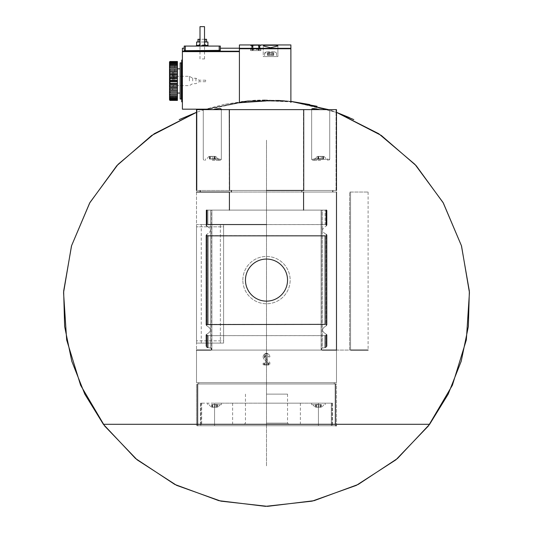 <?xml version="1.0" encoding="UTF-8"?>
<svg xmlns="http://www.w3.org/2000/svg" width="533" height="533" viewBox="0 0 533 533"><rect width="100%" height="100%" fill="white"/><g stroke="black" fill="none" stroke-linecap="round" stroke-linejoin="round"><path stroke-width="0.4" stroke-dasharray="2.67 2" d="M197.636 425.74L335.364 425.74L197.636 425.74L197.636 383.967L335.364 383.967L197.636 383.967M336.496 425.74L336.496 383.967L335.364 383.967L336.496 383.967L336.496 425.74L335.364 425.74L335.364 424.295M201.701 425.74L332.492 425.74L200.508 425.74L201.701 425.74L201.701 403.161L200.508 403.161L214.566 403.161L214.566 425.74L214.566 403.161L318.434 403.161L318.434 425.74L318.434 403.161L332.492 403.161L331.299 403.161L331.299 425.74L331.299 403.161L332.492 403.161L200.508 403.161L201.701 403.161L201.701 425.74M223.6 343.099L223.6 224.56L223.6 343.099L196.504 343.099L196.504 340.84L196.504 343.099L223.6 343.099L201.247 343.099L220.356 343.099L220.356 224.56L223.6 224.56L196.504 224.56L196.504 340.84L196.504 224.56L223.6 224.56L223.6 226.811L196.504 226.811L223.6 226.811L223.6 340.84L196.504 340.84L223.6 340.84L223.6 343.099L220.356 343.099L220.356 224.56L201.247 224.56L223.6 224.56L223.6 343.099M214.952 156.369L211.688 156.369L215.152 156.369L214.599 156.369L214.952 156.369L215.152 159.067L211.688 159.067L215.152 159.067L214.599 159.067L214.952 159.067L214.952 156.369M211.688 156.369L209.469 156.369L212.927 156.369L209.469 156.369L211.688 156.369L211.688 159.067L209.469 159.067L212.927 159.067L209.469 159.067L211.688 159.067L211.688 156.369M209.669 156.369L210.022 156.369L209.469 156.369L210.022 156.369L209.669 156.369L209.669 159.067L209.669 156.369M212.307 156.369L215.698 156.369L212.307 156.369M214.333 156.369L212.927 156.369L214.333 156.369L214.333 159.067L212.927 159.067L214.333 159.067L214.333 156.369M323.331 156.369L320.073 156.369L323.531 156.369L322.978 156.369L323.331 156.369L323.531 159.067L320.073 159.067L323.531 159.067L322.978 159.067L323.331 159.067L323.331 156.369M320.073 156.369L317.848 156.369L321.312 156.369L317.848 156.369L320.073 156.369L320.073 159.067L317.848 159.067L321.312 159.067L317.848 159.067L320.073 159.067L320.073 156.369M318.048 156.369L318.401 156.369L317.848 156.369L318.401 156.369L318.048 156.369L318.048 159.067L318.048 156.369M320.693 156.369L317.302 156.369L320.693 156.369M322.712 156.369L321.312 156.369L322.712 156.369L322.712 159.067L321.312 159.067L322.712 159.067L322.712 156.369M290.885 102.403L290.885 48.743L239.404 48.743L239.404 102.749L209.316 109.178L205.831 109.178L223.827 104.441L248.405 100.717M221.162 109.631L311.838 109.631L221.162 109.631L221.342 109.205L219.536 108.572M216.618 108.859L213.073 109.631L203.28 109.631L213.073 109.631M319.927 109.631L329.72 109.631L319.927 109.631L328.594 109.631L319.927 109.631L311.812 108.899M311.658 109.205L311.658 159.3L329.72 159.3L311.658 159.3L329.72 159.3L311.658 159.3L311.658 109.205L311.838 109.631L329.72 109.631L311.838 109.631M266.5 424.295L266.5 139.992L266.5 466.255L266.5 424.295L103.369 424.295L429.631 424.295L266.5 424.295L266.5 139.992L266.5 424.295M103.369 424.295L336.496 424.295M271.583 51.828L274.575 51.828L271.583 51.828L274.575 51.828L271.583 51.828L272.463 51.828L271.583 51.828L271.583 52.321A8.408 8.408 0 0 0 269.551 52.321A8.408 8.408 0 0 1 271.583 52.321L271.583 54.199L269.758 54.199L271.583 54.199L271.583 52.321A8.408 8.408 0 0 0 269.551 52.321L269.551 51.828L266.553 51.828L269.551 51.828L269.551 52.321A8.408 8.408 0 0 1 271.583 52.321L271.583 54.199L269.551 54.199L269.551 51.828L266.553 51.828L269.551 51.828L269.551 52.321L269.551 51.828L268.665 51.828L269.551 51.828L269.551 54.199L271.583 54.199L271.583 51.828M272.436 51.828L273.722 51.828L272.39 51.828L273.722 51.828L272.39 51.828L272.463 55.345L269.758 55.345L273.722 55.345L271.37 55.345L273.722 55.345L272.39 55.345L272.436 51.828M252.455 45.058L252.455 50.582L250.697 50.582L252.615 50.582L252.455 45.058C250.13 44.905 250.13 44.905 252.455 45.058L259.091 45.058C261.417 44.905 261.417 44.905 259.091 45.058L259.091 50.582L260.857 50.582L258.938 50.582L258.938 45.292L258.938 50.582L252.615 50.582L252.615 45.085M276.334 45.278L264.794 45.278L276.334 45.278L264.794 45.278L263.229 45.931L263.229 56.565L277.9 56.565L263.229 56.565L277.9 56.565L263.229 56.565L263.229 45.931L270.564 47.75L277.9 45.931L277.9 56.565L277.9 45.931M239.404 48.743L239.404 44.939M290.885 48.743L290.885 44.939M202.26 46.071L208.583 46.071L202.26 46.071M220.329 46.071L184.198 46.071M204.519 46.071L204.519 26.65L200.002 26.65L204.519 26.65L204.519 46.071L200.002 46.071L204.519 46.071L200.002 46.071L204.519 46.071L204.519 26.65L200.002 26.65L200.002 46.071M169.521 62.141L169.974 61.635L169.521 61.935L169.521 99.971L169.521 99.504L169.974 100.404L169.521 99.764M169.521 99.598L169.974 99.957L169.521 98.985M169.521 98.665L169.974 98.925L169.521 97.659M169.521 97.186L169.974 97.346L169.521 95.82M169.521 95.22L169.974 95.274L169.521 93.535M169.521 80.956L169.521 63.287L169.521 98.618L169.521 80.956L177.422 80.956L177.422 68.837L177.422 93.068L177.422 80.956L177.422 81.855L169.974 81.855L169.521 81.422M169.521 92.822L169.974 92.769L169.521 90.863M169.521 90.057L169.974 89.897L169.521 87.898M169.521 87.019L169.974 86.759L169.521 84.714M169.521 83.794L169.974 83.441L169.974 81.855M169.521 80.483L169.974 80.05L169.974 78.464L169.521 78.111M169.521 77.192L169.974 76.685L169.974 75.146L169.521 74.886M169.521 74.007L169.974 73.447L169.974 72.008L169.521 71.848M169.521 71.042L169.974 70.443L169.974 69.143L169.521 69.083M169.521 68.371L169.974 67.758L169.974 66.632L169.521 66.685M169.521 66.085L169.974 65.472L169.974 64.56L169.521 64.72M169.521 64.253L169.974 63.654L169.974 62.981L169.521 63.24M169.521 62.921L169.974 62.361L169.974 61.955L169.521 62.308M169.974 100.404L177.422 100.404L169.974 100.271M169.974 99.957L177.422 99.957L177.422 99.544L169.974 99.544M169.974 98.925L177.422 98.925L177.422 98.252L169.974 98.252M169.974 97.346L177.422 97.346L177.422 96.433L169.974 96.433M169.974 95.274L177.422 95.274L177.422 94.148L169.974 94.148M169.974 92.769L177.422 92.769L177.422 91.463L169.974 91.463M169.974 89.897L177.422 89.897L177.422 88.458L169.974 88.458M169.974 86.759L177.422 86.759L177.422 85.22L169.974 85.22M169.974 83.441L177.422 83.441L177.422 81.855M169.974 80.05L177.422 80.05L177.422 78.464L169.974 78.464M169.974 76.685L177.422 76.685L177.422 75.146L169.974 75.146M169.974 73.447L177.422 73.447L177.422 72.008L169.974 72.008M169.974 70.443L177.422 70.443L177.422 69.143L169.974 69.143M169.974 67.758L177.422 67.758L177.422 66.632L169.974 66.632M169.974 65.472L177.422 65.472L177.422 64.56L169.974 64.56M169.974 63.654L177.422 63.654L177.422 62.981L177.422 63.52L177.422 62.981L169.974 62.981M169.974 62.361L177.422 62.361L177.422 61.955L177.422 62.687L177.422 61.955L169.974 61.955M169.974 61.635L177.422 61.635L177.422 62.401L177.422 61.502L169.974 61.502M177.422 99.504L177.422 100.404L177.422 99.504L169.521 99.504M177.422 98.925L177.422 99.544M177.422 97.346L177.422 98.252M177.422 95.274L177.422 96.433M177.422 92.769L177.422 94.148M177.422 89.897L177.422 91.463M177.422 86.759L177.422 88.458M177.422 83.441L177.422 85.22M177.422 80.05L177.422 80.956M177.422 76.685L177.422 78.464M177.422 73.447L177.422 75.146M177.422 70.443L177.422 72.008M177.422 67.758L177.422 69.143M177.422 65.472L177.422 66.632M177.422 63.654L177.422 64.56M177.422 62.361L177.422 62.981M209.316 109.178L182.393 109.178L182.393 48.21M182.393 73.86L182.393 88.045L182.393 73.86L181.713 73.86L181.713 88.045L182.393 88.045L182.393 101.836L182.393 88.045M196.504 192.04L196.504 350.094L211.634 350.094L211.634 210.109L321.366 210.109L321.139 350.094L336.496 350.094L336.496 192.04L196.504 192.04L196.504 350.094L211.861 350.094L211.634 210.109L229.417 210.109L229.417 192.04L303.583 192.04L303.583 210.109L321.366 210.109L321.366 350.094L336.496 350.094L336.496 192.04L303.583 192.04M196.504 350.094L196.504 382.654L196.504 350.094L210.728 350.094A0.906 0.906 0 0 0 211.634 349.195L211.634 349.035A0.906 0.906 0 0 0 210.901 348.149L207.897 347.563L207.897 335.643L325.103 335.643L326.789 335.25L326.636 346.743L326.789 334.864L326.149 334.104L326.789 334.864L326.789 346.124L326.789 334.864M303.583 210.109L229.417 210.109M322.272 350.094L210.728 350.094L322.272 350.094L321.366 349.195A0.906 0.906 0 0 0 322.272 350.094L210.728 350.094L322.272 350.094L321.366 349.195L322.099 348.149A0.906 0.906 0 0 0 321.366 349.035L322.099 348.149L325.69 347.449L326.636 346.743L325.69 347.449L322.099 348.149A0.906 0.906 0 0 0 321.366 349.035L321.366 349.195A0.906 0.906 0 0 0 322.272 350.094L336.496 350.094L336.496 382.654L336.496 350.094L349.621 350.094L349.621 192.04L368.103 192.04L349.621 192.04L349.621 350.094L336.496 350.094L336.496 192.04M200.435 192.04L231.142 192.04L200.435 192.04L200.435 190.461L200.002 190.461L231.375 190.461L200.435 190.461L200.435 192.04M231.142 192.04L301.625 192.04L231.142 192.04L231.142 190.461L231.142 192.04M301.625 192.04L332.565 192.04L301.625 192.04L301.858 190.461L231.375 190.461L301.625 190.461L301.625 192.04M332.998 192.04L332.565 192.04L332.998 192.04L332.998 190.461L332.565 190.461L332.998 190.461L332.998 192.04M207.897 347.563L206.364 346.743L207.31 347.449L210.901 348.149L206.851 347.269L206.211 346.124L206.211 334.864L206.364 335.437L207.897 335.643L326.083 335.617L326.083 347.309L326.083 335.617M206.917 347.309L206.917 335.617L206.917 347.309L206.211 346.124L206.211 335.25M242.841 280.098A23.659 23.659 0 0 1 278.326 259.611A23.659 23.659 0 0 1 278.326 300.592A23.659 23.659 0 0 1 242.841 280.098A23.659 23.659 0 0 1 278.326 259.611A23.659 23.659 0 0 1 278.326 300.592A23.659 23.659 0 0 1 242.841 280.098M206.211 324.757L206.211 235.446L206.211 324.757L207.897 324.357L326.083 324.384L325.103 324.357L325.103 235.846L326.789 235.446L326.149 234.3C321.386 231.569 321.386 228.837 326.149 226.099L326.789 225.339L326.789 210.555L326.149 210.109L326.789 210.555L326.789 225.339L326.789 210.555M206.364 324.564L206.364 235.639L326.083 235.819L326.083 324.384L326.083 235.819M326.636 324.564L326.636 235.639L326.789 325.137L326.149 325.903C321.386 328.634 321.386 331.366 326.149 334.104L326.149 347.269L326.789 346.124L325.69 347.449L326.149 347.269L326.149 334.104C321.386 331.366 321.386 328.634 326.149 325.903L326.789 325.137L326.789 235.066L326.789 324.757L326.083 324.384M206.851 334.104L206.211 334.864L206.851 334.104C211.614 331.366 211.614 328.634 206.851 325.903L206.211 325.137L206.211 235.066L206.851 234.3L206.211 235.066L206.211 325.137L206.851 325.903C211.614 328.634 211.614 331.366 206.851 334.104L206.851 347.269L206.851 334.104M207.897 224.56L207.897 210.109L207.897 224.56L206.917 224.586L326.083 224.586L325.103 224.56L325.103 210.109L326.083 210.109L206.917 210.109L325.103 210.109L325.103 224.56L266.5 224.56M206.211 225.339L206.917 224.586L206.364 224.766L206.364 210.222L206.917 210.109L206.211 210.555L206.211 225.339L206.211 210.555L206.851 210.109L206.211 210.555L206.211 225.339L206.851 226.099C211.614 228.837 211.614 231.569 206.851 234.3C211.614 231.569 211.614 228.837 206.851 226.099L206.851 210.109L210.588 210.109L206.851 210.109L206.851 226.099M207.31 347.449L210.901 348.149L211.634 349.195L210.728 350.094A0.906 0.906 0 0 0 211.634 349.195L210.728 350.094L211.861 350.094L210.728 350.094M206.211 346.124L206.211 334.864M326.789 324.757L326.789 235.066M326.636 335.437L326.789 346.124M326.789 224.953L326.149 226.099C321.386 228.837 321.386 231.569 326.149 234.3L326.149 325.903L326.149 234.3M326.083 224.586L326.636 224.766L326.083 224.586L326.083 210.109M322.412 210.109L326.149 210.109L322.412 210.109L322.412 348.089L325.69 347.449L322.412 348.089L322.412 210.109M211.861 210.109L210.588 210.109L211.861 210.109L211.861 350.094L211.861 210.109M326.636 210.222L326.636 224.766L326.336 210.109M264.241 363.193L265.707 363.193L265.707 355.744L264.241 358.003L264.241 355.744L265.707 353.486L264.241 355.744L264.241 358.003L265.707 355.744L265.707 363.193L264.241 363.193L264.241 364.772L268.759 364.772L268.759 363.193L267.293 363.193L267.293 353.486L267.293 363.193M196.504 382.654L336.496 382.654L196.504 382.654M269.885 356.87L268.306 356.87A1.806 1.806 0 0 0 265.787 355.211A1.806 1.806 0 0 0 265.254 358.176L269.885 362.593L269.885 364.772L263.115 364.772L263.115 363.193L268.226 363.193L264.161 359.322L268.226 363.193L263.115 363.193L263.115 364.772L269.885 364.772L269.885 362.593L265.254 358.176A1.806 1.806 0 0 1 265.787 355.211A1.806 1.806 0 0 1 268.306 356.87L269.885 356.87A3.385 3.385 0 0 0 265.168 353.759A3.385 3.385 0 0 0 264.161 359.322A3.385 3.385 0 0 1 265.168 353.759A3.385 3.385 0 0 1 269.885 356.87M198.762 382.654L334.238 382.654L198.762 382.654L198.762 383.967L334.238 383.967L198.762 383.967L198.762 382.654M334.238 382.654L334.238 383.967L334.238 382.654M196.504 425.74L196.504 383.967L196.504 425.74M210.901 348.149L211.634 349.035M321.139 350.094L321.139 210.109L321.139 350.094M206.917 335.617L206.364 335.437L206.364 346.743L206.364 335.437M368.103 192.04L368.103 350.094L350.554 350.094L350.554 192.04L350.554 350.094M301.858 190.461L332.565 190.461L301.858 190.461L301.858 192.04L301.858 190.461M336.496 190.461L336.043 190.461L336.496 190.461L336.496 109.631L229.283 109.631L229.283 190.461L196.504 190.461L196.504 109.631L196.957 109.631L196.957 190.461L266.5 190.461M303.477 190.461L303.477 109.631L303.717 190.461L229.523 190.461L229.523 109.631L229.523 190.461M336.043 190.461L303.717 190.461L336.043 190.461L336.043 109.631L336.043 190.461M200.002 190.461L200.002 192.04L200.002 190.461M229.283 109.631L196.957 109.631L196.957 190.461M239.404 51.215L239.404 48.21L239.404 51.215L182.393 51.215M239.404 102.742L239.404 51.648L182.393 51.648M220.329 50.362L220.329 48.21L220.329 50.362L219.196 50.668L185.331 50.668L184.198 50.362L184.198 48.21M181.713 60.069L181.713 73.86M181.713 88.045L181.713 101.836M181.713 80.956L181.713 69.663L181.713 80.956M180.134 99.018L180.134 62.887M181.267 99.018L181.267 62.887M181.267 80.956L181.267 69.663L181.267 80.956M169.974 80.956L169.974 63.733L169.974 80.956M174.717 80.956L174.717 63.733L174.717 80.956M173.385 80.956L173.385 71.922L173.385 80.956M172.479 80.956L172.479 72.821L172.479 80.956M173.458 80.956L173.458 76.286L173.458 80.956M189.415 80.956L189.415 76.286L189.415 80.956M192.673 80.956L192.673 78.244L192.673 80.956M195.937 80.956L195.937 78.244L195.937 80.956M199.189 80.956L199.189 80.197L199.189 80.956M205.671 80.956L205.671 80.197L205.671 80.956M177.422 99.225L169.521 99.225L177.422 99.225M177.422 98.385L169.521 98.385L177.422 98.385M177.422 97.019L169.521 97.019L177.422 97.019M177.422 95.16L169.521 95.16L177.422 95.16M177.422 66.745L169.521 66.745L177.422 66.745M177.422 64.886L169.521 64.886L177.422 64.886M177.422 63.52L169.521 63.52L177.422 63.52M177.422 62.687L169.521 62.687L177.422 62.687M177.422 62.401L169.521 62.401M177.422 69.03L169.521 69.03M177.422 71.675L169.521 71.675M177.422 74.607L169.521 74.607M177.422 77.731L169.521 77.731M177.422 84.174L169.521 84.174M177.422 87.299L169.521 87.299M177.422 90.23L169.521 90.23M177.422 92.875L169.521 92.875M197.97 39.295L206.551 39.295M204.519 39.295L200.002 39.295M202.26 39.295L205.425 39.295L202.26 39.295M196.617 42.007L207.91 42.007M204.519 42.007L200.002 42.007M202.26 44.939L205.425 44.939L202.26 44.939M202.26 45.492L204.532 45.492L202.26 45.492M202.26 58.936L204.532 58.936L202.26 58.936M270.564 53.02L264.581 53.02L270.564 53.02M268.692 51.828L267.406 51.828L268.739 51.828L267.406 51.828L268.739 51.828L268.665 55.345L269.758 55.345L267.406 55.345L269.758 55.345L267.406 55.345L268.739 55.345L268.692 51.828M270.564 56.565L264.581 56.565L270.564 56.565M269.551 54.199L269.551 51.828L269.551 54.199L271.583 54.199L271.583 52.321L271.583 54.199L269.551 54.199L269.551 52.321L269.551 54.199M320.693 160.433L312.784 160.433L320.693 160.433M320.693 158.854L313.917 158.854L320.693 158.854M212.307 160.433L220.216 160.433L212.307 160.433M212.307 158.854L219.083 158.854L212.307 158.854M245.466 280.098A21.034 21.034 0 0 1 277.02 261.883A21.034 21.034 0 0 1 277.02 298.32A21.034 21.034 0 0 1 245.466 280.098A21.034 21.034 0 0 1 277.02 261.883A21.034 21.034 0 0 1 277.02 298.32A21.034 21.034 0 0 1 245.466 280.098A21.034 21.034 0 0 1 277.02 261.883A21.034 21.034 0 0 1 277.02 298.32A21.034 21.034 0 0 1 245.466 280.098M266.5 403.161L300.365 403.161L266.5 403.161M214.566 403.161L221.342 403.161L214.566 403.161M318.434 403.161L311.658 403.161L318.434 403.161M318.434 404.74L311.658 404.74L318.434 404.74M318.434 407.225L315.023 407.225L318.434 407.225M321.073 407.225L317.815 407.225L321.272 407.225L320.726 407.225L321.073 407.225L321.272 404.52L317.815 404.52L321.272 404.52L320.726 404.52L321.073 404.52L321.073 407.225M317.815 407.225L315.589 407.225L319.054 407.225L315.589 407.225L317.815 407.225L317.815 404.52L315.589 404.52L319.054 404.52L315.589 404.52L317.815 404.52L317.815 407.225M315.789 407.225L316.142 407.225L315.589 407.225L316.142 407.225L315.789 407.225L315.789 404.52L315.789 407.225M214.566 404.74L221.342 404.74L214.566 404.74M214.566 407.225L217.977 407.225L214.566 407.225M217.211 407.225L213.946 407.225L217.411 407.225L216.858 407.225L217.211 407.225L217.411 404.52L213.946 404.52L217.411 404.52L216.858 404.52L217.211 404.52L217.211 407.225M213.946 407.225L211.728 407.225L215.185 407.225L211.728 407.225L213.946 407.225L213.946 404.52L211.728 404.52L215.185 404.52L211.728 404.52L213.946 404.52L213.946 407.225M211.927 407.225L212.274 407.225L211.728 407.225L212.274 407.225L211.927 407.225L211.927 404.52L211.927 407.225M320.453 407.225L319.054 407.225L320.453 407.225L320.453 404.52L319.054 404.52L320.453 404.52L320.453 407.225M216.591 407.225L215.185 407.225L216.591 407.225L216.591 404.52L215.185 404.52L216.591 404.52L216.591 407.225M266.5 425.74L300.365 425.74L266.5 425.74M266.5 394.127L287.534 394.127L266.5 394.127M266.5 423.115L287.534 423.115L266.5 423.115M267.293 353.486L265.707 353.486M252.615 45.292L252.615 50.582L252.615 45.292L252.615 50.582L258.938 50.582L258.938 45.085L259.091 50.582L259.091 45.058M255.773 50.582L260.63 50.582L255.773 50.582M255.773 44.939L259.917 44.939L255.773 44.939M252.082 49.456L251.629 49.456L251.629 44.939L251.629 49.456L259.917 49.456L259.917 44.939L259.917 49.456L252.082 49.456L252.082 44.939L252.082 49.456M266.5 100.304L279.105 100.304L266.5 100.304M269.758 55.345L269.758 54.199L269.758 55.345M271.37 55.345L271.37 54.199L271.37 55.345M290.885 48.316L239.404 48.316M325.103 347.563L325.103 335.643M207.897 324.357L207.897 235.846M206.851 325.903L206.851 234.3L206.851 325.903M206.917 324.384L206.917 235.819L206.917 324.384M326.149 226.099L326.149 210.109L326.149 226.099M206.917 224.586L206.917 210.109M206.364 224.766L206.364 210.222M335.364 425.74L335.364 383.967M210.588 348.089L210.588 210.109L210.588 348.089M231.375 190.461L231.375 192.04M332.565 190.461L332.565 192.04L332.565 190.461M303.717 109.631L303.717 190.461M185.331 50.668L185.331 46.071M219.196 50.668L219.196 46.071M196.617 45.392L207.91 45.392M204.519 45.392L200.002 45.392M267.892 55.345L267.892 51.828L267.892 55.345M273.236 55.345L273.236 51.828L273.236 55.345M212.307 159.3L221.342 159.3L212.307 159.3M318.667 159.067L318.667 156.369L318.667 159.067M321.312 159.067L321.312 156.369L321.312 159.067M210.288 159.067L210.288 156.369L210.288 159.067M212.927 159.067L212.927 156.369L212.927 159.067M200.508 403.161L200.508 425.74L200.508 403.161M201.001 403.161L201.001 425.74L201.001 403.161M331.999 403.161L331.999 425.74L331.999 403.161M332.492 403.161L332.492 425.74L332.492 403.161M316.409 404.52L316.409 407.225L316.409 404.52M319.054 404.52L319.054 407.225L319.054 404.52M212.547 404.52L212.547 407.225L212.547 404.52M215.185 404.52L215.185 407.225L215.185 404.52M253.068 50.582L253.068 45.345L253.068 50.582M258.485 50.582L258.485 45.345L258.485 50.582M252.615 45.165L258.938 45.165M259.464 49.456L259.464 44.939L259.464 49.456M264.794 99.918L290.885 101.377L247.945 100.757L205.831 109.178L247.945 100.757L290.885 101.377L257.232 100.124L223.827 104.441M330.946 110.398L336.496 112.35L295.822 102.036L253.895 100.304L205.831 109.178L253.895 100.304L266.3 99.911M309.86 104.588L282.383 100.53M204.406 109.631L196.504 112.35M241.589 101.443L279.105 100.304L241.696 101.43M282.317 100.524L290.885 101.377L336.496 112.35M279.105 100.304L290.885 101.377L284.469 100.704L253.895 100.304M290.885 101.377L247.945 100.757L205.838 109.178M174.717 63.733L169.974 63.733L169.521 63.287M174.717 98.172L169.974 98.172L169.521 98.618M172.479 89.084L173.385 89.984L174.717 89.984M172.479 72.821L173.385 71.922L174.717 71.922M205.671 80.197L199.189 80.197L195.937 78.244L192.673 78.244L189.415 76.286L173.458 76.286L172.479 75.306M205.671 81.709L199.189 81.709L195.937 83.661L192.673 83.661L189.415 85.62L173.458 85.62L172.479 86.599M199.102 39.295L199.102 44.939M205.425 39.295L205.425 44.939M204.532 58.936L204.532 45.492L205.085 44.939M199.988 58.936L199.988 45.492L199.442 44.939M264.581 53.02L264.581 56.565L264.581 53.02A9.707 9.707 0 0 1 266.553 51.828A9.707 9.707 0 0 0 264.581 53.02M276.547 53.02L276.547 56.565L276.547 53.02A9.707 9.707 0 0 0 274.575 51.828A9.707 9.707 0 0 1 276.547 53.02M268.665 55.345L268.665 51.828L268.665 55.345M268.739 55.345L268.739 51.828L268.739 55.345M267.406 55.345L267.406 51.828L267.406 55.345M272.463 55.345L272.463 51.828L272.463 55.345M272.39 55.345L272.39 51.828L272.39 55.345M273.722 55.345L273.722 51.828L273.722 55.345M329.72 109.631L329.72 159.3L328.594 160.433L329.72 159.3L329.72 109.631M311.658 159.3L312.784 160.433L311.658 159.3M313.917 158.854L313.917 160.433L313.917 158.854M327.462 158.854L327.462 160.433L327.462 158.854M324.077 156.369L326.156 158.854L324.077 156.369M317.302 156.369L315.223 158.854L317.302 156.369M203.28 109.631L203.28 159.3L204.406 160.433L203.28 159.3L203.28 109.631M221.342 109.205L221.342 159.3L220.216 160.433L221.342 159.3L221.342 109.205M205.538 158.854L205.538 160.433L205.538 158.854M219.083 158.854L219.083 160.433L219.083 158.854M215.698 156.369L217.777 158.854L215.698 156.369M208.923 156.369L206.844 158.854L208.923 156.369M318.401 159.067L318.401 156.369L318.401 159.067M317.848 159.067L317.848 156.369L317.848 159.067M323.531 159.067L323.531 156.369L323.531 159.067M322.978 159.067L322.978 156.369L322.978 159.067M210.022 159.067L210.022 156.369L210.022 159.067M209.469 159.067L209.469 156.369L209.469 159.067M215.152 159.067L215.152 156.369L215.152 159.067M214.599 159.067L214.599 156.369L214.599 159.067M201.247 343.099L201.247 224.56M311.658 403.161L311.658 404.74L311.658 403.161M325.203 403.161L325.203 404.74L325.203 403.161M323.897 404.74L321.839 407.225L323.897 404.74M312.971 404.74L315.023 407.225L312.971 404.74M207.797 403.161L207.797 404.74L207.797 403.161M221.342 403.161L221.342 404.74L221.342 403.161M220.029 404.74L217.977 407.225L220.029 404.74M209.103 404.74L211.161 407.225L209.103 404.74M316.142 404.52L316.142 407.225L316.142 404.52M315.589 404.52L315.589 407.225L315.589 404.52M321.272 404.52L321.272 407.225L321.272 404.52M320.726 404.52L320.726 407.225L320.726 404.52M212.274 404.52L212.274 407.225L212.274 404.52M211.728 404.52L211.728 407.225L211.728 404.52M217.411 404.52L217.411 407.225L217.411 404.52M216.858 404.52L216.858 407.225L216.858 404.52M232.635 403.161L232.635 425.74M300.365 403.161L300.365 425.74M245.466 394.127L245.466 423.115L242.841 425.74M287.534 394.127L287.534 423.115L290.159 425.74M260.857 50.582L260.857 44.939M250.697 50.582L250.697 44.939M260.63 50.582L260.404 44.939M250.923 50.582L251.143 44.939"/><path stroke-width="0.8" d="M335.364 425.74L336.496 425.74M266.2 100.93L239.404 102.749L239.404 44.939L250.697 44.939M219.536 108.572L216.618 108.859M213.073 109.631C218.95 108.239 221.648 108.239 221.162 109.631L221.342 109.205M319.927 109.631C314.044 108.239 311.345 108.239 311.838 109.631L311.812 108.899M336.496 424.295L103.369 424.295L135.509 458.493L174.764 484.43L218.87 500.674L265.454 506.35L312.091 501.153L356.364 485.37L395.886 459.832L428.379 425.974L452.397 385.232L466.342 339.901L469.44 292.624L461.538 245.993L443.043 202.473L414.934 164.357L378.73 133.71L336.496 112.33L353.792 119.612M336.496 112.35L349.401 117.593L336.496 112.35L381.335 135.469L416.226 165.73L443.383 203.086L461.398 245.606L469.353 291.105L468.36 326.509L461.232 361.201L448.193 394.134L429.631 424.295L103.369 424.295L84.807 394.134L71.768 361.201L64.64 326.509L63.647 291.105L71.602 245.606L89.617 203.086L116.774 165.73L151.665 135.469L196.504 112.35M252.455 45.058C250.13 44.905 250.13 44.905 252.455 45.058L252.615 45.085M259.091 45.058C261.417 44.905 261.417 44.905 259.091 45.058L252.615 45.292M276.334 45.278L264.794 45.278L263.229 45.931L270.564 47.75L277.9 45.931L276.334 45.278L277.573 45.578M260.857 44.939L290.885 44.939L290.885 102.403M209.316 109.178L182.393 109.178L182.393 48.21L184.198 48.21L184.198 46.071L220.329 46.071L220.329 50.362L220.329 46.071M169.521 99.764L169.974 100.404L177.422 100.404L177.422 99.957L169.974 99.957L169.521 99.598L169.974 100.404M169.521 93.535L169.974 94.148L177.422 94.148L177.422 92.875L169.521 92.875L169.521 99.598M169.521 92.875L169.521 61.935L169.974 61.502L169.521 62.141M169.521 62.308L169.974 61.955L169.521 62.921M169.521 63.24L169.974 62.981L169.521 64.253M169.521 64.72L169.974 64.56L169.521 66.085M169.521 66.685L169.974 66.632L169.521 68.371M169.521 69.083L169.974 69.143L169.521 71.042M169.521 71.848L169.974 72.008L169.521 74.007M169.521 74.886L169.974 75.146L169.521 77.192M169.521 78.111L169.974 78.464L169.974 80.05L169.521 80.483M169.521 81.422L169.974 81.855L169.974 83.441L169.521 83.794M169.521 84.714L169.974 85.22L169.974 86.759L169.521 87.019M169.521 87.898L169.974 88.458L169.974 89.897L169.521 90.057M169.521 90.863L169.974 91.463L169.974 92.769L169.521 92.822M169.974 94.148L169.974 95.274L169.521 95.22M169.521 95.82L169.974 96.433L169.974 97.346L169.521 97.186M169.521 97.659L169.974 98.252L169.974 98.925L169.521 98.665M169.521 98.985L169.974 99.957M169.974 100.271L177.422 100.271M169.974 61.502L177.422 61.502L169.974 61.635M169.974 61.955L177.422 61.955L177.422 62.361L169.974 62.361M169.974 62.981L177.422 62.981L177.422 63.654L169.974 63.654M169.974 64.56L177.422 64.56L177.422 65.472L169.974 65.472M169.974 66.632L177.422 66.632L177.422 67.758L169.974 67.758M169.974 69.143L177.422 69.143L177.422 70.443L169.974 70.443M169.974 72.008L177.422 72.008L177.422 73.447L169.974 73.447M169.974 75.146L177.422 75.146L177.422 76.685L169.974 76.685M169.974 78.464L177.422 78.464L177.422 80.05L169.974 80.05M169.974 81.855L177.422 81.855L177.422 83.441L169.974 83.441M169.974 85.22L177.422 85.22L177.422 86.759L169.974 86.759M169.974 88.458L177.422 88.458L177.422 89.897L169.974 89.897M169.974 91.463L177.422 91.463L177.422 92.769L169.974 92.769M169.974 95.274L177.422 95.274L177.422 94.148M169.974 96.433L177.422 96.433L177.422 97.346L169.974 97.346M169.974 98.252L177.422 98.252L177.422 98.925L169.974 98.925M169.974 99.544L177.422 99.544L177.422 99.957M177.422 62.981L177.422 62.361M177.422 64.56L177.422 63.654M177.422 66.632L177.422 65.472M177.422 69.143L177.422 67.758M177.422 72.008L177.422 70.443M177.422 75.146L177.422 73.447M177.422 78.464L177.422 76.685M177.422 81.855L177.422 80.05M177.422 85.22L177.422 83.441M177.422 88.458L177.422 86.759M177.422 91.463L177.422 89.897M177.422 96.433L177.422 95.274M177.422 98.252L177.422 97.346M177.422 99.544L177.422 98.925M303.583 210.109L303.583 192.04M322.272 350.094L336.496 350.094L336.496 192.04M229.417 210.109L229.417 192.04L196.504 192.04M206.364 324.564L325.103 324.357L325.103 235.846L207.897 235.846L206.211 235.446L206.211 324.757M211.634 349.035A0.906 0.906 0 0 0 210.901 348.149M206.211 346.124L206.211 334.864M326.789 346.124L326.789 334.864M326.149 234.3L326.789 235.066M326.789 324.757L326.789 235.446L326.083 235.819M207.897 347.563L207.897 335.643L206.917 335.617M326.083 324.384L326.636 324.564M207.897 224.56L266.5 224.56M326.336 210.109L326.789 210.555L326.789 224.953M326.636 210.222L326.789 210.555M206.851 226.099L206.211 225.339M206.364 224.766L206.364 210.222M206.917 347.309L207.31 347.449M267.293 363.193L268.759 363.193L268.759 364.772L264.241 364.772L264.241 363.193M265.707 353.486L267.293 353.486M196.504 350.094L210.728 350.094M326.636 335.437L326.083 335.617M350.554 350.094L368.103 350.094M229.523 190.461L229.283 109.631L196.504 109.631L196.504 190.461L196.957 190.461M266.5 190.461L303.477 190.461M336.496 190.461L336.496 109.631L229.283 109.631M184.198 46.071L184.198 50.362L185.331 50.668L220.329 50.362M182.393 101.836L181.713 101.836L181.713 60.069L182.393 60.069M181.713 73.86L182.393 73.86M181.713 88.045L182.393 88.045M180.134 62.887L180.134 99.018L181.267 99.018L181.267 62.887L180.134 62.887M177.422 90.23L169.521 90.23M177.422 87.299L169.521 87.299M177.422 84.174L169.521 84.174M177.422 80.956L169.521 80.956M177.422 77.731L169.521 77.731M177.422 74.607L169.521 74.607M177.422 71.675L169.521 71.675M177.422 69.03L169.521 69.03M206.551 42.007L206.551 39.295L204.519 39.295M200.002 39.295L197.97 39.295L197.97 42.007M204.519 45.392L207.91 45.392L207.91 42.007L204.519 42.007M200.002 42.007L196.617 42.007L196.617 45.392L195.937 46.071M204.519 46.071L204.519 26.65L200.002 26.65L200.002 46.071M245.466 280.098A21.034 21.034 0 0 1 277.02 261.883A21.034 21.034 0 0 1 277.02 298.32A21.034 21.034 0 0 1 245.466 280.098M259.917 44.939L251.143 44.939L259.917 44.939M290.885 48.316L239.404 48.316M207.897 324.357L207.897 235.846M325.103 347.563L325.103 335.643M326.083 224.586L326.083 210.109M206.917 224.586L206.917 210.109M197.636 425.74L197.636 383.967M335.364 424.295L335.364 383.967M231.375 190.461L231.375 192.04M303.717 109.631L303.717 190.461M290.885 48.743L239.404 48.743M182.393 51.215L239.404 51.215M182.393 51.648L239.404 51.648M185.331 50.668L185.331 46.071M219.196 50.668L219.196 46.071M200.002 45.392L196.617 45.392M258.938 45.165L252.615 45.165M290.885 101.377L328.588 109.631L290.885 101.377L317.042 106.3L290.885 101.377L328.594 109.631L290.885 101.377L309.86 104.588M205.831 109.178L204.412 109.631M429.631 424.295L397.491 458.493L358.236 484.43L314.13 500.674L267.546 506.35L220.909 501.153L176.636 485.37L137.114 459.832L104.621 425.974L80.603 385.232L66.658 339.901L63.56 292.624L71.462 245.993L89.957 202.473L118.066 164.357L154.27 133.71L196.504 112.33L179.208 119.612M220.329 48.21L239.404 48.21M177.422 93.068L180.134 93.068M177.422 68.837L180.134 68.837M181.267 92.242L181.713 92.242M181.267 69.663L181.713 69.663M207.91 45.392L208.583 46.071"/></g></svg>
